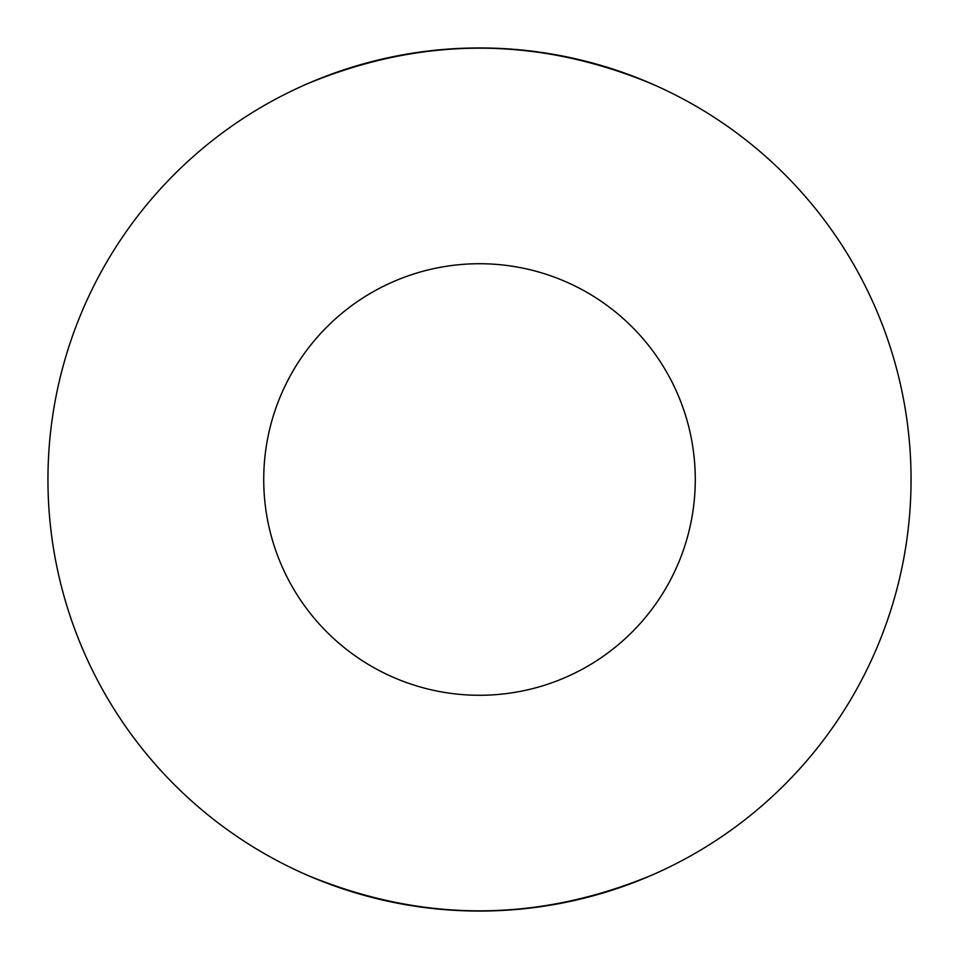 <?xml version="1.0" encoding="UTF-8"?>
<svg xmlns="http://www.w3.org/2000/svg" width="959" height="959" viewBox="0 0 959 959"><rect width="100%" height="100%" fill="white"/><g stroke="black" fill="none" stroke-linecap="round" stroke-linejoin="round"><path stroke-width="1.44" d="M307.036 83.912C422.008 36.25 536.992 36.25 651.964 83.912M911.05 479.5A431.55 431.55 0 0 0 479.5 47.95A431.55 431.55 0 0 0 47.95 479.5A431.55 431.55 0 0 0 479.5 911.05A431.55 431.55 0 0 0 911.05 479.5M263.725 479.5A215.775 215.775 0 0 0 479.5 695.275A215.775 215.775 0 0 0 695.275 479.5A215.775 215.775 0 0 0 479.5 263.725A215.775 215.775 0 0 0 263.725 479.5M651.964 875.087C536.992 922.75 422.008 922.75 307.036 875.087"/></g></svg>
